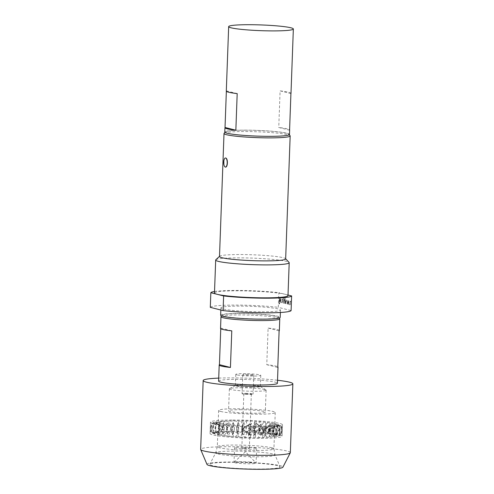 <?xml version="1.0" encoding="UTF-8"?>
<svg xmlns="http://www.w3.org/2000/svg" width="494" height="494" viewBox="0 0 494 494"><rect width="100%" height="100%" fill="white"/><g stroke="black" fill="none" stroke-linecap="round" stroke-linejoin="round"><path stroke-width="0.37" stroke-dasharray="2.47 1.85" d="M279.024 303.267C279.159 304.181 279.332 304.224 279.542 303.396C279.4 302.476 279.227 302.433 279.024 303.267C279.159 304.181 279.332 304.224 279.542 303.396C279.4 302.476 279.227 302.433 279.024 303.267M279.159 303.267C279.295 304.181 279.468 304.224 279.678 303.396C279.536 302.476 279.363 302.433 279.159 303.267C279.295 304.181 279.468 304.224 279.678 303.396C279.536 302.476 279.363 302.433 279.159 303.267M249.316 461.983A11.035 0.976 -177.9 0 1 256.046 463.045A11.035 0.976 -177.9 0 1 256.083 463.131A11.035 0.976 -177.9 0 1 240.806 463.477A11.035 0.976 -177.9 0 1 234.033 462.322A11.035 0.976 -177.9 0 1 234.082 462.236A11.035 0.976 -177.9 0 1 249.316 461.983M241.344 448.83A11.035 0.976 -177.9 0 1 234.57 447.681A11.035 0.976 -177.9 0 1 249.853 447.336A11.035 0.976 -177.9 0 1 256.621 448.49A11.035 0.976 -177.9 0 1 241.344 448.83M246.136 394.156A3.754 0.333 -177.9 0 1 243.832 393.761A3.754 0.333 -177.9 0 1 249.032 393.65A3.754 0.333 -177.9 0 1 251.335 394.039A3.754 0.333 -177.9 0 1 246.136 394.156M244.147 448.336A3.754 0.333 -177.9 0 1 241.85 447.947A3.754 0.333 -177.9 0 1 247.043 447.83A3.754 0.333 -177.9 0 1 249.347 448.225A3.754 0.333 -177.9 0 1 244.147 448.336M226.357 91.236L226.376 90.871A32.363 2.865 2.1 0 0 226.301 91.05M289.484 134.424A32.363 2.865 2.1 0 0 244.863 130.138A32.363 2.865 2.1 0 0 224.795 132.052M225.628 157.987C224.665 157.994 224.134 159.358 224.023 162.088C223.93 164.873 224.35 166.527 225.295 167.065M224.146 133.232A33.104 2.933 -177.9 0 1 244.53 131.534A33.104 2.933 -177.9 0 1 290.046 135.652M219.497 256.497A33.104 2.933 -177.9 0 1 219.639 256.244A33.104 2.933 -177.9 0 1 240.022 254.54A33.104 2.933 -177.9 0 1 285.532 258.658A33.104 2.933 -177.9 0 1 285.656 258.924M245.141 130.206A31.628 2.803 2.1 0 0 225.665 131.836A31.628 2.803 2.1 0 0 269.137 136.27A31.628 2.803 2.1 0 0 288.632 134.146A31.628 2.803 2.1 0 0 245.141 130.206M215.847 259.739A36.778 3.26 -177.9 0 1 238.491 257.849A36.778 3.26 -177.9 0 1 289.064 262.425M214.482 292.973A36.778 3.26 -177.9 0 1 237.281 290.799A36.778 3.26 -177.9 0 1 285.242 294.319A36.778 3.26 -177.9 0 1 287.99 295.671M246.191 374.335A5.514 0.488 -177.9 0 1 253.793 375.07A5.514 0.488 -177.9 0 1 250.372 375.391A5.514 0.488 -177.9 0 1 242.77 374.662A5.514 0.488 -177.9 0 1 246.191 374.335M245.493 393.372A5.514 0.488 -177.9 0 1 253.095 394.101A5.514 0.488 -177.9 0 1 249.674 394.428A5.514 0.488 -177.9 0 1 242.072 393.699A5.514 0.488 -177.9 0 1 245.493 393.372M239.961 409.711A18.389 1.63 -177.9 0 1 265.315 412.15A18.389 1.63 -177.9 0 1 253.916 413.237A18.389 1.63 -177.9 0 1 228.561 410.798A18.389 1.63 -177.9 0 1 239.961 409.711M240.769 387.747A18.389 1.63 -177.9 0 1 265.914 389.92A18.389 1.63 -177.9 0 1 266.124 390.18A18.389 1.63 -177.9 0 1 254.719 391.273A18.389 1.63 -177.9 0 1 229.364 388.834A18.389 1.63 -177.9 0 1 229.593 388.593A18.389 1.63 -177.9 0 1 240.769 387.747M252.613 387.327A12.504 1.105 2.1 0 0 260.363 386.586A12.504 1.105 2.1 0 0 260.221 386.407A12.504 1.105 2.1 0 0 259.43 386.129A12.504 1.105 2.1 0 0 243.122 384.931A12.504 1.105 2.1 0 0 235.527 385.505A12.504 1.105 2.1 0 0 235.372 385.666A12.504 1.105 2.1 0 0 236.305 386.129A12.504 1.105 2.1 0 0 252.613 387.327M206.992 464.403A38.013 3.365 -177.9 0 1 230.531 462.014A38.013 3.365 -177.9 0 1 282.901 467.188M290.33 452.658A44.874 3.977 2.1 0 0 228.469 446.712A44.874 3.977 2.1 0 0 200.65 449.367M277.48 465.657A35.179 3.118 2.1 0 0 238.923 462.365A35.179 3.118 2.1 0 0 209.833 464.243A35.179 3.118 2.1 0 0 212.426 465.657A35.179 3.118 2.1 0 0 252.409 468.979A35.179 3.118 2.1 0 0 280.086 466.818A35.179 3.118 2.1 0 0 277.48 465.657M279.919 429.854L279.555 431.404L279.246 429.681L279.919 429.854L276.498 425.427L270.934 424.772L266.772 428.014L265.025 431.355L263.987 430.984L261.005 426.933L256.213 423.099L255.454 427.557L253.354 430.898L251.705 427.983L251.285 423.13L250.662 424.297L244.283 427.359L243.029 428.854L241.955 422.648L240.664 421.061C240.442 420.771 239.899 420.95 239.04 421.598C237.738 421.586 236.052 431.287 236.805 430.533L237.663 431.311L238.528 430.317C238.898 428.088 238.164 422.741 237.052 421.901C235.045 420.561 234.168 419.789 232.057 424.908L232.699 423.556C234.607 423.012 233.44 427.106 232.532 428.07L231.729 426.341L232.057 424.908M279.338 429.125L279.968 426.909L279.95 429.28A36.043 3.192 -177.9 0 0 279.338 429.125L279.95 429.28M277.288 426.297C277.875 427.65 277.764 429.23 276.961 431.034C276.337 429.706 276.442 428.125 277.288 426.297L277.634 426.55C276.98 423.111 272.287 422.037 270.7 427.526C269.187 433.973 277.554 436.523 279.548 431.404M274.516 426.297L273.966 429.953C272.639 431.682 273.133 427.242 273.67 426.316L274.516 426.297C272.793 422.166 270.94 421.74 268.613 426.161C267.649 429.385 268.674 431.873 271.694 433.639C273.565 434.275 275.362 433.343 277.085 430.848L276.961 431.034M273.966 429.953L273.935 430.021C272.774 432.102 271.515 433.182 270.169 433.269C268.044 434.269 263.957 430.336 266.161 424.488C267.946 421.58 269.452 422.117 270.693 426.094L270.119 429.243C268.705 432.083 267.168 433.275 265.506 432.83C263.37 433.689 260.727 426.631 263.092 423.179C264.37 422.277 265.402 420.518 266.241 426.026L265.729 428.489L264.889 429.607C264.031 427.86 264.302 426.211 265.692 424.673L266.241 426.026M270.15 429.163C268.73 431.614 268.841 427.038 269.563 426.013L270.693 426.094M260.61 424.334L261.209 426.266L259.918 429.206C258.893 427.637 259.122 426.013 260.61 424.334M254.756 424.426C256.781 423.241 255.793 427.483 255.028 428.44C252.977 429.656 253.99 425.377 254.756 424.426M249.05 424.278C251.076 422.389 250.396 426.94 249.6 427.921C247.543 429.873 248.235 425.272 249.05 424.278M243.246 424.395C245.012 421.796 245.012 426.316 244.073 427.421C242.282 430.033 242.319 425.501 243.246 424.395M237.867 423.864C239.917 422.277 239.04 426.699 238.262 427.674C236.243 429.286 237.108 424.84 237.867 423.864M265.278 430.675C263.605 429.218 264.117 433.596 264.716 434.566L265.852 433.67L265.278 430.675M269.934 430.756C268.569 428.607 268.643 433.164 269.23 434.177L270.311 433.954L269.934 430.756M273.886 430.441C272.669 428.545 272.812 433.04 273.299 434.022L274.145 434.164L273.824 430.268C270.996 425.68 269.533 426.081 266.68 428.261C265.136 430.385 264.827 432.793 265.747 435.498C267.779 437.98 269.162 438.474 270.311 433.954M277.023 434.436C277.647 432.763 277.585 431.126 276.844 429.527C276.195 431.213 276.257 432.849 277.023 434.436L277.288 434.17C276.257 435.998 275.325 438.666 271.212 434.936C269.786 433.312 269.817 427.823 274.256 426.353C276.177 425.809 277.949 426.81 279.579 429.354L279.524 429.267C278.999 430.725 278.999 432.318 279.518 434.047L279.703 433.967C278.567 437.937 272.534 436.332 272.355 433.17C269.712 429.521 277.437 421.783 281.321 428.854L281.419 429.335C280.981 427.89 280.993 432.269 281.148 433.207L281.327 433.713C279.24 438.252 272.416 435.393 273.176 430.651C273.651 426.97 275.677 425.322 279.246 425.711L282.253 428.36L282.13 433.244C280.012 436.134 277.554 436.387 274.763 434.004C272.54 430.076 273.404 427.131 277.362 425.167C279.647 424.896 281.302 425.779 282.333 427.823L282.093 432.658L279.135 435.06C274.639 435.035 272.744 432.719 273.441 428.113C274.256 424.192 280.191 423.259 281.561 427.329L281.172 432.17L281.506 427.291M279.518 434.047C280.012 432.577 280.012 430.984 279.524 429.267M281.148 433.207C281.555 434.72 281.549 430.274 281.419 429.335M282.093 432.491L282.278 429.101M282.191 431.682L282.216 428.798M279.968 426.909C279.017 424.636 277.375 423.815 275.041 424.432L272.429 427.674C271.842 429.941 272.355 431.898 273.96 433.541C276.757 435.43 279.172 434.967 281.203 432.133L281.172 432.17M259.875 434.936L260.844 433.121L260.042 430.41C258.22 430.12 259.134 433.899 259.875 434.936M232.408 431.453A36.043 3.192 -177.9 0 1 282.099 436.227A36.043 3.192 -177.9 0 1 259.751 438.357A36.043 3.192 -177.9 0 1 210.061 433.584A36.043 3.192 -177.9 0 1 232.408 431.453M232.828 420.03A36.043 3.192 -177.9 0 1 282.519 424.803A36.043 3.192 -177.9 0 1 260.171 426.94A36.043 3.192 -177.9 0 1 210.481 422.16A36.043 3.192 -177.9 0 1 232.828 420.03M261.03 318.97A27.954 2.476 -177.9 0 1 222.615 315.048A27.954 2.476 -177.9 0 1 239.825 313.61A27.954 2.476 -177.9 0 1 278.258 317.086A27.954 2.476 -177.9 0 1 261.03 318.97M221.096 316.45A29.424 2.606 -177.9 0 1 239.213 314.931A29.424 2.606 -177.9 0 1 279.672 318.593M236.719 374.866A12.504 1.105 -177.9 0 1 235.786 374.409A12.504 1.105 -177.9 0 1 245.882 373.686A12.504 1.105 -177.9 0 1 259.844 374.866A12.504 1.105 -177.9 0 1 260.776 375.323A12.504 1.105 -177.9 0 1 250.68 376.039A12.504 1.105 -177.9 0 1 236.719 374.866M220.75 328.72L220.775 328.078A29.424 2.606 2.1 0 0 220.54 328.393M218.607 381.109A29.424 2.606 -177.9 0 1 236.854 379.367A29.424 2.606 -177.9 0 1 277.418 383.264M218.719 378.108A44.874 3.977 -177.9 0 1 230.994 377.885A44.874 3.977 -177.9 0 1 277.529 380.263M272.262 434.905A28.319 2.507 2.1 0 0 240.652 432.244A28.319 2.507 2.1 0 0 217.78 433.868A28.319 2.507 2.1 0 0 219.898 434.905A28.319 2.507 2.1 0 0 251.508 437.567A28.319 2.507 2.1 0 0 274.38 435.943A28.319 2.507 2.1 0 0 272.262 434.905M220.318 423.481A28.319 2.507 -177.9 0 1 218.2 422.444A28.319 2.507 -177.9 0 1 241.072 420.82A28.319 2.507 -177.9 0 1 272.682 423.481A28.319 2.507 -177.9 0 1 274.8 424.519A28.319 2.507 -177.9 0 1 251.928 426.143A28.319 2.507 -177.9 0 1 220.318 423.481M220.756 411.477A28.319 2.507 -177.9 0 1 218.638 410.434A28.319 2.507 -177.9 0 1 241.51 408.81A28.319 2.507 -177.9 0 1 273.12 411.471A28.319 2.507 -177.9 0 1 275.238 412.515A28.319 2.507 -177.9 0 1 252.366 414.139A28.319 2.507 -177.9 0 1 220.756 411.477M261.999 311.819A29.788 2.643 2.1 0 0 280.469 310.059A29.788 2.643 2.1 0 0 239.399 306.113A29.788 2.643 2.1 0 0 220.929 307.873A29.788 2.643 2.1 0 0 261.999 311.819M220.657 315.197A29.788 2.643 -177.9 0 1 239.127 313.431A29.788 2.643 -177.9 0 1 280.203 317.383M279.135 429.119L275.924 435.331L277.165 431.484L274.59 427.767L270.545 428.699L269.378 433.108L269.415 427.785L270.027 431.849L267.674 428.15L264.309 429.175L263.185 433.565L264.481 436.455L265.735 434.177L264.753 429.737L261.839 428.057L259.683 431.386L258.751 428.255L255.614 434.078L254.651 429.638L252.823 428.088L250.742 435.646L250.186 434.294L246.759 432.528L242.949 429.212L241.597 429.786L242.171 428.471L245.728 426.872L249.816 423.883L250.464 428.94L252.131 430.62L254.509 422.58L259.449 426.001L264.062 431.497L265.723 428.181L269.872 424.667L275.64 425.278L278.968 429.638L279.678 429.817M279.728 429.28L274.497 435.708L276.239 432.398L274.306 428.347L270.274 428.23L268.427 432.275L269.082 427.779L268.724 432.929L267.032 428.78L263.716 428.477L262.018 432.522L262.709 436.214L257.714 428.891L253.891 435.146L249.365 434.596L245.561 431.095L242.041 429.57L241.572 428.273L243.017 428.835M254.818 435.084C255.929 433.473 255.769 431.818 254.33 430.12C253.2 431.725 253.36 433.38 254.818 435.084M248.426 433.868C249.952 436.647 250.402 432.225 249.519 431.04C248.019 428.286 247.562 432.688 248.426 433.868M242.887 433.967C244.703 436.202 244.536 431.663 243.764 430.601C241.974 428.378 242.134 432.917 242.887 433.967M237.423 433.96C239.355 435.677 238.775 431.163 238.083 430.132C236.163 428.428 236.743 432.923 237.423 433.96M232.52 434.084C233.65 432.738 233.557 431.114 232.242 429.218L231.513 431.213L232.52 434.084M227.555 433.72C228.549 432.182 228.413 430.509 227.141 428.712L226.499 429.978L226.857 432.602L227.555 433.72M222.467 432.497C223.893 434.627 223.671 430.015 223.103 428.94L222.053 429.082L222.467 432.497M218.509 431.941C219.663 434.251 219.595 429.638 219.101 428.539L218.243 428.292L218.607 432.244C219.441 436.183 226.036 437.653 227.197 429.342C226.641 424.266 223.56 423.235 222.053 429.082M215.31 431.694C216.341 433.324 216.051 428.854 215.687 427.792C214.705 426.229 214.976 430.626 215.31 431.694L215.421 432.015C216.255 433.769 217.539 434.757 219.28 434.979C220.762 435.189 222.195 434.263 223.584 432.213C224.665 427.65 224.103 425.204 221.892 424.877C220.812 424.155 219.595 425.297 218.243 428.292M215.687 427.792L215.125 427.538C216.959 423.377 219.182 423.21 221.794 427.044C222.751 429.274 221.855 431.589 219.108 433.979C216.502 435.047 214.445 434.263 212.933 431.62M212.914 426.693C212.457 428.224 212.482 429.904 212.994 431.719C213.482 430.206 213.457 428.526 212.914 426.693L212.753 426.81C214.377 423.914 216.335 423.179 218.626 424.605C220.015 425.785 220.583 427.384 220.343 429.41L217.817 433.337C214.964 434.578 212.76 433.843 211.21 431.132L211.179 426.161C212.976 421.425 219.916 423.537 219.398 428.323C219.799 433.312 212.216 435.714 210.314 430.601L210.425 425.6C212.222 421.419 218.651 422.685 219.003 427.069C220.417 432.343 212.235 435.733 210.265 430.107L210.524 425.025C213.649 421.58 216.477 421.796 219.021 425.661C219.688 427.545 219.484 429.292 218.404 430.904C215.6 433.516 213.155 433.121 211.062 429.718L211.29 429.156C210.759 430.83 211.111 426.334 211.315 425.278L211.463 424.716C212.309 421.87 218.002 420.616 220.028 425.278L220.33 428.841C218.015 434.053 214.365 432.972 212.698 429.169L212.889 429.23C212.494 427.86 212.624 426.217 213.266 424.303C213.68 425.704 213.55 427.347 212.889 429.23M211.247 426.143L211.222 431.157M210.463 426.668L210.283 429.514M210.438 425.791L210.364 429.311M211.315 425.278C211.87 423.611 211.518 428.094 211.29 429.156M215.39 428.885C214.896 427.329 215.075 425.661 215.934 423.889C216.471 425.458 216.292 427.125 215.39 428.885L217.002 431.515C217.323 432.108 220.614 432.942 222.022 428.687C222.671 425.853 221.528 423.611 218.595 421.95C216.471 421.382 214.68 422.185 213.223 424.365L213.266 424.303M218.311 428.014L218.99 424L219.287 427.538L218.311 428.014C219.626 433.115 222.454 432.54 224.078 429.453C225.388 424.852 222.281 421.697 221.219 421.734L219.256 421.512C217.897 421.654 216.73 422.518 215.755 424.111L215.934 423.889M223.232 427.643L222.195 427.409L222.843 424.111C224.412 422.092 223.868 426.625 223.232 427.643M227.444 428.15L226.69 426.896L227.808 423.432C229.352 423.636 228.271 427.063 227.444 428.15M279.351 330.548A29.424 2.606 2.1 0 0 268.112 328.078L266.766 364.689A29.424 2.606 -177.9 0 1 277.795 366.826M220.775 328.078L231.785 330.856M268.112 328.078L279.116 330.856M266.766 364.689L277.776 367.468M288.014 295.023L278.844 292.707L278.307 307.348L291.096 310.584M214.532 291.485A40.459 3.588 -177.9 0 1 278.844 292.707M288.44 300.704L288.7 304.39L290.163 304.761L290.688 301.272L290.268 301.167L290.182 303.582L288.657 303.304L288.86 300.809L288.305 300.704L288.212 303.267L288.7 304.39M288.564 304.39L290.027 304.761L290.453 303.835L290.552 301.272L290.132 301.167L290.182 303.582L288.799 303.304L288.86 300.809M287.576 300.482L286.112 300.111L285.588 303.6L286.007 303.711L285.958 301.291L287.341 301.568L287.28 304.063L287.835 304.168L287.576 300.482L285.977 300.111L285.68 301.037M285.544 301.037L285.452 303.6L285.872 303.711L285.958 301.291L287.477 301.568L287.415 304.063M283.167 297.413L283.13 298.512L284.785 298.932L284.692 302.192L283.173 301.92L283.192 300.593L284.55 300.827L284.587 299.728L283.389 299.426L282.963 300.352L283.26 303.013L284.723 303.384L285.279 298.981L284.927 297.857L283.167 297.413L283.13 298.512M282.994 298.512L284.649 298.932L284.692 302.192L283.309 301.92L283.192 300.593L284.55 300.827M280.277 298.642L280.536 302.328L282 302.699L282.525 299.21L282.105 299.105L282.018 301.519L280.499 301.241L280.697 298.747L280.141 298.642L280.049 301.204L280.536 302.328M280.401 302.328L281.864 302.699L282.296 301.772L282.389 299.21L281.969 299.105L282.018 301.519L280.635 301.241L280.697 298.747M279.388 298.413L279.252 302.001L279.672 302.106L279.802 298.518L279.388 298.413L279.252 302.001M210.302 307.354A40.459 3.588 -177.9 0 1 235.354 305.088A40.459 3.588 -177.9 0 1 278.307 307.348M289.577 130.212L278.758 127.477A32.363 2.865 -177.9 0 1 289.589 129.848M290.917 93.601L280.098 90.871L278.758 127.477M290.991 93.422A32.363 2.865 2.1 0 0 280.098 90.871M237.188 93.601L226.376 90.871M279.116 302.001L279.672 302.106M279.536 302.106L279.802 298.518M279.666 298.518L279.252 298.413M280.561 298.747L280.141 298.642M284.414 300.827L284.451 299.728L283.253 299.426L282.827 300.352L283.124 303.013L284.587 303.384L285.013 302.458L284.927 297.857M284.791 297.857L283.031 297.413M287.28 304.063L287.699 304.168L287.44 300.482M288.724 300.809L288.305 300.704M271.793 447.768A28.319 2.507 -177.9 0 1 273.911 448.805A28.319 2.507 -177.9 0 1 251.038 450.429A28.319 2.507 -177.9 0 1 219.422 447.768A28.319 2.507 -177.9 0 1 217.304 446.73A28.319 2.507 -177.9 0 1 240.177 445.106A28.319 2.507 -177.9 0 1 271.793 447.768M217.922 453.955A29.696 2.631 2.1 0 0 251.681 456.759A29.696 2.631 2.1 0 0 275.041 454.931A29.696 2.631 2.1 0 0 272.836 453.955A29.696 2.631 2.1 0 0 240.294 451.176A29.696 2.631 2.1 0 0 215.73 452.757A29.696 2.631 2.1 0 0 217.922 453.955M234.082 462.236L245.462 451.744L256.046 463.045M234.57 447.681L234.033 462.322M243.832 393.761L241.85 447.947M225.665 131.836L225.036 132.417M253.793 375.07L253.095 394.101M266.124 390.18L265.315 412.15M260.221 386.407L265.914 389.92M274.38 435.943L273.911 448.805L275.041 454.931L280.086 466.818M217.78 433.868L217.304 446.73L215.73 452.757L209.833 464.243M282.519 424.803L282.099 436.227M222.615 315.048L221.664 315.925M235.786 374.409L235.372 385.666M218.638 410.434L218.2 422.444M280.469 310.059L280.382 312.48M220.929 307.873L220.849 310.016M250.742 435.646C250.575 436.974 250.236 437.536 249.723 437.338C249.229 436.288 249.242 439.561 248.155 433.195M250.186 434.294L248.809 428.1L247.513 426.859C247.006 427.458 246.734 425.525 245.561 431.095M246.759 432.528C245.104 439.598 245.407 435.992 244.616 437.165L243.344 435.943L242.035 429.564M242.949 429.212L241.338 435.547L240.263 436.764C239.763 437.134 239.139 436.937 238.386 436.183L237.355 434.127C236.57 429.428 236.404 427.069 236.867 427.051L237.756 426.402L238.516 427.199L238.534 429.169C238.102 433.806 236.484 436.097 236.212 436.023C234.576 436.338 234.372 438.938 231.667 432.219M241.597 429.786C241.751 431.101 242.128 431.639 242.727 431.404C243.307 430.49 242.918 432.972 244.277 427.372M242.171 428.471L243.931 422.284L245.357 421.129C245.963 421.95 246.173 419.511 247.068 425.847M245.728 426.872C246.586 433.133 246.901 430.836 247.482 431.608L248.896 430.354L250.662 424.297M249.816 423.883L250.761 430.138L251.292 431.182L252.842 431.756C253.268 431.91 253.965 431.034 254.941 429.125L256.219 423.586C256.225 422.296 256.053 421.678 255.707 421.734L254.885 421.765C254.663 422.79 254.132 419.931 254.416 427.427C255.108 430.552 255.787 432.052 256.448 431.941C256.528 432.262 259.159 433.022 260.906 427.588M249.359 434.596C250.304 428.057 251.44 427.112 252.057 427.063L253.688 427.681L254.632 429.397L255.688 435.603L255.528 436.739L254.663 437.412L253.885 436.708L253.793 435.566L254.91 429.113L255.522 428.032C256.491 427.02 257.337 426.773 258.066 427.291C258.72 427.057 259.591 428.644 260.684 432.046M241.578 428.267L241.585 428.224C241.77 426.977 242.103 426.464 242.585 426.686C243.079 427.551 243.122 424.889 244.048 430.805M260.844 433.121C260.863 436.517 260.418 437.956 259.504 437.443C259.134 438.061 258.652 437.209 258.053 434.881C258.597 428.996 259.838 426.384 261.777 427.044C262.814 427.705 263.376 426.013 265.556 431.478M277.054 429.799C275.226 426.248 272.478 426.384 271.891 426.631C271.441 426.47 268.298 427.687 268.1 432.658C268.847 438.586 273.818 437.857 274.145 434.164M269.965 430.836C269.137 428.483 267.822 427.187 266 426.933C265.241 426.828 262.011 427.248 261.845 433.899C262.604 437.048 263.463 438.178 264.413 437.276C264.945 437.591 265.42 436.387 265.846 433.67M231.513 431.213C231.525 425.149 232.427 426.847 232.686 426.155L233.897 426.618C234.662 427.409 234.508 429.724 233.44 433.559L231.038 436.134C229.84 436.992 228.444 435.813 226.857 432.602M226.499 429.978C226.882 425.97 228.037 424.815 229.963 426.52C231.686 428.545 229.457 435.838 227.16 435.683C225.653 436.554 224.085 435.48 222.448 432.448M218.99 424C219.867 422.37 221.022 421.45 222.461 421.24C223.801 421.086 226.579 421.363 227.339 427.242C226.548 433.757 222.794 432.509 222.195 427.409M222.837 424.13C223.584 422.08 225.017 421.067 227.135 421.098C228.605 421.82 229.982 421.74 230.71 427.279C230.297 430.323 229.685 431.688 228.883 431.386C228.599 431.046 227.049 432.707 226.697 426.896M227.209 424.5C228.413 421.938 229.624 420.764 230.834 420.968C231.346 421.357 232.693 419.919 234.323 425.723C234.496 434.016 232.736 430.577 232.526 431.188C231.822 431.213 231.556 429.595 231.729 426.341M261.203 426.266C261.351 422.981 261.085 421.561 260.418 422.006C259.998 422.475 259.683 420.258 258.473 424.655C258.127 425.365 258.356 427.267 259.146 430.354L261.524 432.478C262.857 432.905 264.259 431.571 265.729 428.489M275.238 412.515L274.8 424.519M260.776 375.323L260.363 386.586M278.258 317.086L279.141 318.031M210.481 422.16L210.061 433.584M235.527 385.505L229.593 388.593M229.364 388.834L228.561 410.798M242.77 374.662L242.072 393.699M288.632 134.146L289.225 134.769M251.335 394.039L249.347 448.225M256.621 448.49L256.083 463.131"/><path stroke-width="0.74" d="M228.666 26.614A32.363 2.865 2.1 0 0 273.287 30.906A32.363 2.865 2.1 0 0 293.35 28.985A32.363 2.865 2.1 0 0 248.729 24.7A32.363 2.865 2.1 0 0 228.666 26.614L226.301 91.05A32.363 2.865 2.1 0 0 237.188 93.601L235.848 130.212A32.363 2.865 -177.9 0 1 224.961 127.662A32.363 2.865 -177.9 0 1 225.029 127.477L226.357 91.236M224.961 127.662L224.795 132.052A32.363 2.865 2.1 0 0 269.415 136.338A32.363 2.865 2.1 0 0 289.484 134.424L289.645 130.033A32.363 2.865 -177.9 0 1 289.577 130.212L290.917 93.601A32.363 2.865 2.1 0 0 290.991 93.422L293.35 28.985M225.462 167.089L225.295 167.065C227.839 167.904 228.185 158.284 225.628 157.987A4.563 1.735 90 0 1 227.197 162.748A4.563 1.735 90 0 1 225.462 167.089A4.563 1.735 90 0 1 225.295 167.065A4.563 1.735 90 0 1 223.733 162.088A4.563 1.735 90 0 1 225.462 157.969A4.563 1.735 90 0 1 225.628 157.987L225.462 157.969M289.225 134.769L290.046 135.652A33.104 2.933 -177.9 0 1 290.169 135.918A33.104 2.933 -177.9 0 1 269.644 137.875A33.104 2.933 -177.9 0 1 224.01 133.491A33.104 2.933 -177.9 0 1 224.146 133.232L225.036 132.417M290.169 135.918L285.656 258.924A33.104 2.933 -177.9 0 1 265.136 260.888A33.104 2.933 -177.9 0 1 219.497 256.497L224.01 133.491M285.662 258.794L289.064 262.425A36.778 3.26 -177.9 0 1 289.2 262.722A36.778 3.26 -177.9 0 1 266.396 264.901A36.778 3.26 -177.9 0 1 215.687 260.023A36.778 3.26 -177.9 0 1 215.847 259.739L219.503 256.367M289.2 262.722L287.99 295.671A36.778 3.26 -177.9 0 1 265.185 297.845A36.778 3.26 -177.9 0 1 217.23 294.325A36.778 3.26 -177.9 0 1 214.482 292.973L215.687 260.023M223.084 310.584A40.459 3.588 -177.9 0 0 266.044 312.844A40.459 3.588 -177.9 0 0 291.096 310.584L291.633 295.937A40.459 3.588 -177.9 0 1 266.581 298.197A40.459 3.588 -177.9 0 1 223.621 295.937L223.084 310.584L210.302 307.354L210.839 292.707A40.459 3.588 -177.9 0 1 214.532 291.485M290.287 452.819L282.901 467.188A38.013 3.365 -177.9 0 1 259.369 469.3A38.013 3.365 -177.9 0 1 206.992 464.403L200.681 449.534A44.874 3.977 2.1 0 0 262.512 455.314A44.874 3.977 2.1 0 0 290.287 452.819A44.874 3.977 2.1 0 0 290.33 452.658L292.856 383.832A44.874 3.977 -177.9 0 1 265.031 386.487A44.874 3.977 -177.9 0 1 203.17 380.541A44.874 3.977 -177.9 0 1 218.719 378.108M203.17 380.541L200.65 449.367A44.874 3.977 2.1 0 0 200.681 449.534M279.141 318.031L279.672 318.593A29.424 2.606 -177.9 0 1 279.777 318.834A29.424 2.606 -177.9 0 1 261.536 320.575A29.424 2.606 -177.9 0 1 220.972 316.673A29.424 2.606 -177.9 0 1 221.096 316.45L221.664 315.925M220.972 316.673L220.54 328.393A29.424 2.606 2.1 0 0 231.785 330.856L230.439 367.468A29.424 2.606 -177.9 0 1 219.2 364.998A29.424 2.606 -177.9 0 1 219.435 364.689L220.75 328.72M277.795 366.826A29.424 2.606 -177.9 0 1 278.005 367.159L277.418 383.264A29.424 2.606 -177.9 0 1 259.171 385.005A29.424 2.606 -177.9 0 1 218.607 381.109L219.2 364.998M280.382 312.48L280.203 317.383A29.788 2.643 -177.9 0 1 261.727 319.143A29.788 2.643 -177.9 0 1 220.657 315.197L220.849 310.016M277.529 380.263A44.874 3.977 -177.9 0 1 292.856 383.832M278.005 367.159A29.424 2.606 -177.9 0 1 277.776 367.468L279.116 330.856A29.424 2.606 2.1 0 0 279.351 330.548L279.777 318.834M219.435 364.689L230.439 367.468M291.633 295.937L288.014 295.023M210.839 292.707L223.621 295.937M235.848 130.212L225.029 127.477"/></g></svg>
